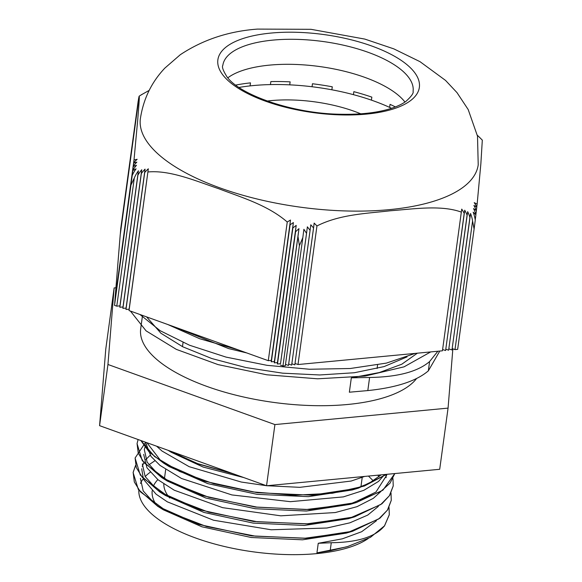 <?xml version="1.0" encoding="UTF-8"?>
<svg xmlns="http://www.w3.org/2000/svg" width="582" height="582" viewBox="0 0 582 582"><rect width="100%" height="100%" fill="white"/><g stroke="black" fill="none" stroke-linecap="round" stroke-linejoin="round"><path stroke-width="0.87" d="M351.324 377.827L349.36 392.21L367.809 390.58C396.233 387.641 416.414 381.065 428.33 370.865L429.603 361.553C417.701 371.731 397.702 377.034 369.599 377.471L351.324 377.827L379.34 372.545L401.791 364.216L417.359 353.187M238.234 349.869L199.699 338.724L167.798 324.523M430.695 351.921L404.061 366.835L365.016 376.096L317.605 378.802L266.854 374.793L218.046 364.601L176.331 349.375L146.075 330.852L130.404 311.064M439.57 351.419L428.359 370.829M415.221 353.39L386.368 363.11L350.24 368.508L309.471 369.25L267.051 365.329L226.056 357.108L189.536 345.235L160.094 330.663L139.956 314.498M437.86 351.237L429.596 361.553M407.065 356.882L384.127 366.58L354.336 372.742L319.714 374.968L282.707 373.178L245.859 367.54L211.753 358.519L182.755 346.785L160.894 333.224L146.591 316.892M174.906 327.077L228.668 348.603L246.732 352.932M346.166 546.949L316.935 552.878L330.176 550.768L347.68 546.513L370.399 537.368L384.476 525.873C375.572 536.757 357.843 542.373 331.274 542.722L318.245 543.29L342.34 538.83L361.64 531.737L376.423 520.759M233.819 473.981L197.582 463.81L168.329 450.41M145.667 444.844L144.307 449.573L147.137 462.166L158.719 474.999L167.296 481.045L205.839 498.025L255.192 508.726L306.408 511.04L350.211 504.354L375.928 492.074L386.601 475.37L386.717 474.337L358.577 488.087L311.952 495.195L257.36 492.707L204.726 481.263L163.593 463.112L149.145 451.967L140.829 440.509M138.109 439.534L137.061 443.6L138.225 453.087L144.147 462.857L169.318 481.736L208.829 497.29L256.822 507.082L306.205 509.534L349.651 504.143L380.723 491.572L390.078 483.104L394.807 473.559L382.898 490.19L356.57 502.477L309.966 509.577L255.411 507.097L202.805 495.66L161.672 477.531L142.248 460.668L137.054 443.651M393.214 485.992L389.671 495.435L381.887 503.837L354.62 516.852L308.024 523.96L253.483 521.479L200.863 510.05L159.715 491.928L140.284 475.058L135.089 458.063M391.25 500.411L387.707 509.81L379.93 518.206L352.699 531.221L306.103 538.343L251.526 535.869L198.877 524.433L157.715 506.289L138.32 489.426L133.111 472.562L135.57 465.571M389.278 514.844L384.462 526.033M232.458 473.486L197.618 463.621L169.26 450.744M386.484 474.352L364.281 486.065L332.402 493.245L294.055 495.246L253.083 491.928L213.645 483.707L179.663 471.5L154.601 456.586L140.96 440.559M392.996 478.666L393.221 485.948L389.351 495.777L380.708 504.572L350.495 517.813L307.187 523.807L257.346 521.77L208.545 512.153L168.176 496.555L142.394 477.487L136.297 467.593L135.104 457.99L145.471 442.509M391.024 493.056L391.264 500.331L387.386 510.159L378.737 518.955L348.531 532.195L305.223 538.19L255.382 536.153L206.574 526.543L166.212 510.938L140.437 491.87L134.318 481.976L133.14 472.373L135.541 465.469M389.052 507.46L389.293 514.714L384.469 525.873M341.823 478.6L300.392 482.536M243.894 477.604L203.111 467.048L171.137 452.221L168.125 450.337M381.094 474.868L369.083 483.315L352.219 489.964L308.395 496.657L257.142 494.344L207.767 483.627L169.224 466.633L160.683 460.617L146.919 442.706M354.387 516.736L351.339 517.776M354.62 516.852L348.254 518.729L304.466 525.422L253.257 523.116L203.896 512.415L165.346 495.442L156.754 489.382L145.165 476.549L142.35 463.963M368.45 476.069L373.353 480.877M352.474 531.104L349.418 532.144M352.699 531.221L346.334 533.097L302.538 539.805L251.3 537.506L201.918 526.797L163.346 509.81L157.715 506.289M160.654 508.064L154.783 503.772L143.201 490.932L140.386 478.346M148.839 464.851L154.848 460.791M150.149 455.262L145.835 459.547M144.256 461.773L142.197 466.378M141.695 468.757L143.419 479.212L156.056 494.147M156.092 494.176L167.332 501.844L213.499 520.213L271.168 529.773L326.895 528.019L349.855 522.832L367.7 515.106L378.38 506.384M378.998 476.782L377.863 475.174M143.659 454.367L146.984 467.826L158.035 479.772L174.251 490.211L222.608 507.657L280.808 515.827L335.283 512.553L357.013 506.667L373.331 498.33L380.373 491.979M386.135 477.684L385.99 474.927M145.471 442.182L151.029 456.455L159.999 465.389M160.028 465.411L181.526 478.491L231.891 494.933L290.382 501.677L343.38 496.89L363.808 490.328L378.526 481.423L384.607 474.534M156.594 446.183L161.963 451.006L189.15 466.677L241.312 482.049L266.323 485.679M266.832 485.73L299.868 487.338L351.172 481.045L364.652 476.425M316.935 552.878L318.245 543.29M353.441 94.662L353.849 91.665A122.3 47.375 -172.2 0 1 371.833 97.129L371.418 100.14M389.627 107.394L390.042 104.36A122.3 47.375 -172.2 0 1 395.396 106.913M312.047 86.74L312.454 83.757A122.3 47.375 -172.2 0 1 332.286 86.813L331.878 89.795M270.441 84.586L270.856 81.589A122.3 47.375 -172.2 0 1 290.142 81.858L289.734 84.848M235.703 85.081A122.3 47.375 -172.2 0 1 250.486 82.877L250.071 85.896M368.173 538.554A121.776 47.171 -172.2 0 1 261.951 552.9A121.776 47.171 -172.2 0 1 153.204 515.274A121.776 47.171 -172.2 0 1 138.829 490.109M140.458 483.446A121.776 47.171 -172.2 0 1 143.252 478.826M145.187 476.585A121.776 47.171 -172.2 0 1 150.207 472.249M448.067 408.113L439.701 469.288L266.549 485.759L99.58 425.668L105.771 349.113L114.13 287.93L107.946 364.485L274.915 424.576L448.067 408.113L452.854 348.836M115.934 287.763L114.13 287.93M416.559 378.555A141.724 54.904 -172.2 0 1 296.66 404.817A141.724 54.904 -172.2 0 1 157.249 359.872A141.724 54.904 -172.2 0 1 140.684 328.83L142.517 315.422M107.946 364.485L99.58 425.668M274.915 424.576L266.549 485.759M267.211 101.035A83.983 32.534 -172.2 0 1 270.565 100.664A83.983 32.534 -172.2 0 1 360.767 113.825M391.555 108.288A121.776 47.171 7.8 0 0 252.661 85.627A121.776 47.171 7.8 0 0 239.042 87.438M271.358 361.793L290.083 224.783L293.372 222.564A29.398 0.56 97.3 0 1 292.731 227.773L274.268 362.841L274.377 361.502L271.358 361.793L271.314 360.404L268.287 360.687L287.246 222.018L290.498 220.04A29.413 0.56 97.3 0 1 289.945 224.637L271.205 361.735M274.377 361.502L293.372 222.564M271.314 360.404L290.498 220.04M274.42 362.899L292.87 227.948L296.202 225.394A29.391 0.56 97.3 0 1 295.438 231.512L277.33 363.939L277.439 362.608L274.268 362.841M277.439 362.608L296.202 225.394M297.984 236.416L280.509 363.714L298.973 228.653A29.391 0.56 97.3 0 1 297.984 236.416L299.403 245.684L302.829 237.609A29.391 0.56 -82.7 0 0 303.891 229.286L306.532 233.331L288.476 365.445L285.5 364.376M280.509 363.714L277.49 363.997L295.576 231.731L298.973 228.653M482.362 140.175L479.626 137.432A29.413 23.2 -49.6 0 1 479.932 137.73A29.413 23.2 -49.6 0 1 480.048 137.839M288.49 365.445L306.554 233.317A29.391 0.56 -82.7 0 0 307.361 226.827L310.082 230.312L291.655 365.14L310.104 230.297A29.398 0.56 -82.7 0 0 310.781 224.798L313.545 227.926L294.827 364.841L313.574 227.911A29.413 0.56 -82.7 0 0 314.156 223.081L316.957 225.947L298.006 364.536L442.436 350.8L461.737 209.105A29.413 23.76 62.6 0 1 464.196 213.412L445.616 350.502L464.72 210.218A29.398 23.746 62.6 0 1 467.099 215.144L448.635 350.211L445.797 349.193M448.635 350.211L467.666 211.644A29.391 23.738 62.6 0 1 469.914 217.479L451.981 349.898L470.554 213.499A29.391 23.746 62.6 0 1 472.577 220.978L454.993 349.607L452.156 348.589M451.814 349.913L448.977 348.887M445.456 350.517L442.611 349.491M115.018 300.05L133.671 163.011L136.85 162.131A29.398 23.185 130.4 0 0 133.3 166.292L114.829 301.432L133.278 166.481L136.494 165.259A29.391 23.185 130.4 0 0 132.827 170.33L114.719 302.836L132.798 170.562L136.086 168.824A29.391 23.185 130.4 0 0 132.194 175.538L114.516 305.346L130.957 185.054L134.297 178.019A29.391 23.185 -49.6 0 1 138.407 170.795L119.827 307.26L119.943 305.856L116.778 306.161L134.297 178.019M115.127 298.639L134.013 159.948L137.156 159.301A29.413 23.2 130.4 0 0 133.693 162.851L114.945 300.021M472.577 220.978L474.097 229.068L475.254 220.178A29.391 23.746 -117.4 0 0 473.151 212.161L475.909 214.809L475.21 219.901M475.909 214.809L475.909 214.78A29.391 23.738 -117.4 0 0 473.559 208.596L476.396 210.662A29.398 23.746 -117.4 0 0 473.915 205.461L476.796 207.17A29.413 23.76 -117.4 0 0 474.221 202.638L477.138 204.115L476.738 207.047M476.396 210.684L475.858 214.598M476.789 207.199L476.338 210.509M299.403 245.684L282.961 365.969L285.311 365.743L302.829 237.609M298.006 364.536L295.045 363.466M294.827 364.841L291.858 363.772M291.669 365.14L288.679 364.07M119.943 305.856L138.407 170.795M122.911 308.365L141.346 173.523A29.398 23.185 -49.6 0 1 145.071 169.122L125.959 309.464L126.076 308.067L122.911 308.365L123.006 306.961L119.848 307.26L137.905 175.131A29.391 23.185 -49.6 0 1 141.768 169.748L122.889 308.358M126.076 308.067L145.071 169.122M123.006 306.961L141.768 169.748M125.981 309.471L144.7 172.548A29.413 23.2 -49.6 0 1 148.323 168.809L129.022 310.562L129.139 309.173L125.959 309.464M129.139 309.173L148.323 168.809M120.75 229.17L138.189 101.006A29.391 23.746 62.6 0 1 138.298 100.781M138.618 98.431L120.561 230.545L138.618 98.423A29.391 23.738 62.6 0 1 138.72 98.293M138.88 97.121L120.445 231.949L138.88 97.114A29.398 23.746 62.6 0 1 138.967 97.019M120.409 233.389L139.047 96.437A29.413 23.76 62.6 0 1 139.134 96.365M140.888 95.077A29.413 23.76 62.6 0 1 141.331 94.793A29.413 23.76 62.6 0 1 142.561 94.095L139.542 95.921M139.927 95.674L139.163 96.168L120.219 234.757L115.054 298.617M139.047 96.445L120.329 233.367M138.189 101.006L120.67 229.148M474.097 229.068L457.656 349.353L454.993 349.607M477.138 204.115L480.856 163.84L482.311 140.175M316.957 225.947C339.844 214.314 367.038 213.47 390.391 210.764C413.54 209.04 441.163 204.704 461.388 212.132M116.778 306.161L114.516 305.346M147.966 171.974C170.082 169.886 196.301 181.169 218.817 188.757C241.144 197.298 267.778 205.068 287.246 222.018M268.287 360.687L129.022 310.562M282.961 365.969L280.4 365.045M478.215 164.822A170.49 66.042 -172.2 0 1 389.103 209.666A170.49 66.042 -172.2 0 1 218.563 187.397A170.49 66.042 -172.2 0 1 140.378 118.641C143.383 98.991 151.538 82.149 164.859 68.101L180.267 54.737C202.885 39.743 228.617 31.202 257.477 29.1L310.999 29.311L364.819 39.089L393.832 48.873L420.008 61.67L445.528 80.403L456.972 92.596L468.183 109.532L477.509 136.181L478.215 164.822M139.163 96.168C139.702 96.132 138.48 110.027 137.716 119.834L134.013 159.948M132.194 175.538L130.957 185.054M404.956 102.046A96.008 37.19 7.8 0 0 402.977 99.689A96.008 37.19 7.8 0 0 269.604 65.119A96.008 37.19 7.8 0 0 230.341 76.089A96.008 37.19 7.8 0 0 227.802 77.835M369.599 377.471L367.809 390.58M331.274 542.722L330.176 550.768M163.811 484.013A97.892 37.925 7.8 0 0 169.689 498.025M156.442 505.067A108.39 41.991 -172.2 0 1 152.186 490.779M153.306 486.421A108.39 41.991 -172.2 0 1 157.853 479.626M273.023 40.1A96.008 37.19 -172.2 0 1 369.061 52.642A96.008 37.19 -172.2 0 1 413.082 91.359C413.766 93.076 411.387 96.408 405.967 101.341C402.177 104.134 396.946 106.586 390.275 108.696C376.889 112.806 360.396 114.654 340.797 114.254C293.655 113.781 240.024 95.201 227.031 76.897C223.117 70.662 221.72 66.814 222.841 65.359A96.008 37.19 -172.2 0 1 273.023 40.1M271.023 33.065A101.675 39.387 7.8 0 0 265.385 101.137A101.675 39.387 7.8 0 0 419.447 86.543A101.675 39.387 7.8 0 0 271.023 33.065M352.219 489.964L358.577 488.087M169.224 466.633L163.593 463.112M350.211 504.354L356.57 502.477M167.296 481.045L161.672 477.531M165.346 495.442L159.715 491.928M183.046 342.522L182.479 346.646M165.681 469.558L164.371 479.146M377.587 364.95L377.107 368.508M362.215 477.422L360.905 487.01M479.924 137.716L477.327 135.264M149.167 90.399L141.346 94.786"/></g></svg>
